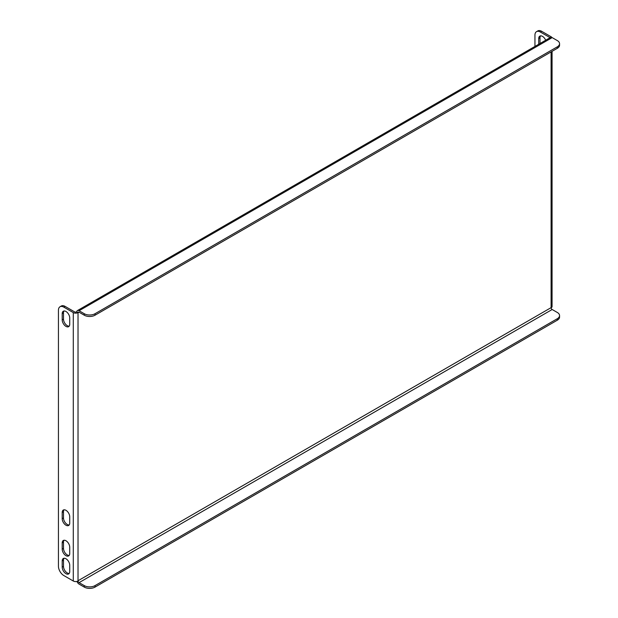 <?xml version="1.0" encoding="UTF-8"?>
<svg xmlns="http://www.w3.org/2000/svg" width="618" height="618" viewBox="0 0 618 618"><rect width="100%" height="100%" fill="white"/><g stroke="black" fill="none" stroke-linecap="round" stroke-linejoin="round"><path stroke-width="0.93" d="M536.524 31.649L537.822 30.9A7.609 4.396 60 0 1 541.623 31.279L540.333 32.02A7.609 4.396 -120 0 0 536.524 31.649A7.609 4.396 -120 0 0 534.949 35.126L534.949 46.42M551.882 37.466A3.345 1.931 0 0 0 551.094 36.748L541.623 31.279M540.549 35.875A5.33 3.075 -120 0 0 540.008 37.798L540.008 43.499M550.066 37.698A1.522 0.881 0 0 0 549.804 37.489L540.333 32.02M545.671 40.232A5.33 3.075 -120 0 0 539.823 36.107A5.33 3.075 -120 0 0 538.718 38.548L538.718 44.249M69.734 553.489A5.33 3.075 60 0 1 68.629 555.922A5.33 3.075 60 0 1 64.527 554.5A5.33 3.075 60 0 1 62.202 549.139L62.202 542.928A5.33 3.075 60 0 1 63.306 540.487A5.33 3.075 60 0 1 67.408 541.916A5.33 3.075 60 0 1 69.734 547.278L69.734 553.489M65.106 306.389L63.816 307.138L73.287 312.6A3.345 1.931 0 0 0 78.022 312.6L78.022 581.013A3.345 1.931 180 0 1 73.287 581.013L63.816 575.543A7.609 4.396 -120 0 1 58.44 566.227L58.44 310.244A7.609 4.396 -120 0 1 60.016 306.76L61.306 306.01A7.609 4.396 60 0 1 65.106 306.389L74.577 311.858A1.522 0.881 0 0 0 76.732 311.858L78.022 312.6M63.816 307.138A7.609 4.396 -120 0 0 60.016 306.76M69.734 571.503L69.734 565.292A5.33 3.075 -120 0 0 67.408 559.931A5.33 3.075 -120 0 0 63.306 558.502A5.33 3.075 -120 0 0 62.202 560.943L62.202 567.154A5.33 3.075 -120 0 0 64.527 572.515A5.33 3.075 -120 0 0 68.629 573.944A5.33 3.075 -120 0 0 69.734 571.503M69.734 523.044L69.734 516.826A5.33 3.075 -120 0 0 67.408 511.472A5.33 3.075 -120 0 0 63.306 510.043A5.33 3.075 -120 0 0 62.202 512.484L62.202 518.695A5.33 3.075 -120 0 0 64.527 524.056A5.33 3.075 -120 0 0 68.629 525.478A5.33 3.075 -120 0 0 69.734 523.044M62.202 313.658L62.202 319.877A5.33 3.075 -120 0 0 64.527 325.23A5.33 3.075 -120 0 0 68.629 326.659A5.33 3.075 -120 0 0 69.734 324.226L69.734 318.007A5.33 3.075 -120 0 0 67.408 312.646A5.33 3.075 -120 0 0 63.306 311.225A5.33 3.075 -120 0 0 62.202 313.658L63.492 312.917A5.33 3.075 60 0 1 64.033 310.985M64.033 540.248A5.33 3.075 -120 0 0 63.492 542.179L63.492 548.39A5.33 3.075 -120 0 0 65.408 553.28A5.33 3.075 -120 0 0 69.201 555.412M69.201 524.968A5.33 3.075 60 0 1 65.408 522.836A5.33 3.075 60 0 1 63.492 517.946L63.492 511.735A5.33 3.075 60 0 1 64.033 509.804M69.201 573.434A5.33 3.075 60 0 1 65.408 571.295A5.33 3.075 60 0 1 63.492 566.412L63.492 560.194A5.33 3.075 60 0 1 64.033 558.27M69.201 326.149A5.33 3.075 60 0 1 65.408 324.017A5.33 3.075 60 0 1 63.492 319.127L63.492 312.917M552.075 51.34L552.075 306.52A3.345 1.931 180 0 1 551.109 307.872M79.096 312.229A1.522 0.881 -120 0 0 78.339 312.152A1.522 0.881 -120 0 0 78.022 312.855L79.096 312.229L84.264 315.211L84.264 313.72L79.096 310.738A3.345 1.931 -120 0 0 77.428 310.576L550.499 37.451A3.345 1.931 60 0 1 552.168 37.613L557.336 40.595A7.609 4.396 0 0 1 559.56 43.7L559.56 45.191A7.609 4.396 180 0 1 557.336 48.304L557.336 46.806A7.609 4.396 0 0 0 559.56 43.7M77.428 310.576A3.345 1.931 -120 0 0 76.74 311.866M84.264 313.72A7.609 4.396 0 0 0 95.025 313.72L557.336 46.806M95.025 313.72L95.025 315.211L557.336 48.304M95.025 315.211A7.609 4.396 180 0 1 84.264 315.211M76.995 581.414A3.345 1.931 -120 0 0 79.096 584.118L84.264 587.1L84.264 585.609L79.096 582.627L552.168 309.502A1.522 0.881 60 0 1 551.094 307.64L78.022 580.765A1.522 0.881 -120 0 0 79.096 582.627M552.168 309.502L557.336 312.484A7.609 4.396 0 0 1 559.56 315.589A7.609 4.396 0 0 1 557.336 318.695L95.025 585.609L95.025 587.1A7.609 4.396 180 0 1 84.264 587.1M559.56 315.589L559.56 317.08A7.609 4.396 180 0 1 557.336 320.186L95.025 587.1M84.264 585.609A7.609 4.396 0 0 0 95.025 585.609M73.287 581.013L73.287 312.6M551.094 307.64L551.094 51.904M79.096 310.738L552.168 37.613M557.336 320.186L557.336 318.695M62.202 560.943L63.492 560.194M62.202 567.154L63.492 566.412M62.202 512.484L63.492 511.735M62.202 518.695L63.492 517.946M62.202 319.877L63.492 319.127M538.718 38.548L540.008 37.798M62.202 542.928L63.492 542.179M62.202 549.139L63.492 548.39"/></g></svg>
